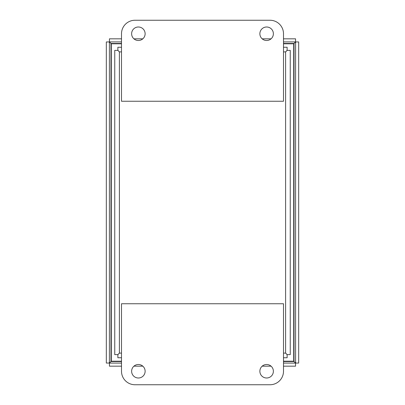 <?xml version="1.0" encoding="UTF-8"?>
<svg xmlns="http://www.w3.org/2000/svg" width="405" height="405" viewBox="0 0 405 405"><rect width="100%" height="100%" fill="white"/><g stroke="black" fill="none" stroke-linecap="round" stroke-linejoin="round"><path stroke-width="0.61" d="M283.5 41.902L295.554 41.902L294.03 43.472L295.594 41.948L294.03 43.472L283.5 43.472M121.5 38.824L109.446 38.824L109.446 41.902L110.97 43.472L109.446 41.902L121.5 41.902M283.5 361.528L294.03 361.528L295.594 363.052L298.672 363.052L298.672 41.948L295.594 41.948L295.594 363.052L294.03 361.528L295.554 363.098L294.03 361.528L294.03 43.472L295.554 41.902L295.554 38.824L283.5 38.824M121.5 363.098L109.446 363.098L110.97 361.528L109.406 363.052L110.97 361.528L121.5 361.528M121.5 43.472L110.97 43.472L109.406 41.948L106.328 41.948L106.328 363.052L109.406 363.052L109.406 41.948L110.97 43.472L110.97 361.528L109.446 363.098L109.446 366.176L121.5 366.176M283.5 363.098L295.554 363.098L295.554 366.176L283.5 366.176M271.077 38.824L262.177 38.824M142.823 38.824L133.923 38.824M133.923 366.176L142.823 366.176M262.177 366.176L271.077 366.176M259.873 33.752A6.748 6.748 0 0 1 266.627 26.998A6.748 6.748 0 0 1 273.375 33.752A6.748 6.748 0 0 1 266.627 40.5A6.748 6.748 0 0 1 259.873 33.752M131.625 33.752A6.748 6.748 0 0 1 138.373 26.998A6.748 6.748 0 0 1 145.127 33.752A6.748 6.748 0 0 1 138.373 40.5A6.748 6.748 0 0 1 131.625 33.752M269.998 20.25L135.002 20.25A13.502 13.502 0 0 0 121.5 33.752L121.5 101.25L283.5 101.25L283.5 33.752A13.502 13.502 0 0 0 269.998 20.25M145.127 371.248A6.748 6.748 0 0 1 138.373 378.002A6.748 6.748 0 0 1 131.625 371.248A6.748 6.748 0 0 1 138.373 364.5A6.748 6.748 0 0 1 145.127 371.248M273.375 371.248A6.748 6.748 0 0 1 266.627 378.002A6.748 6.748 0 0 1 259.873 371.248A6.748 6.748 0 0 1 266.627 364.5A6.748 6.748 0 0 1 273.375 371.248M135.002 384.75L269.998 384.75A13.502 13.502 0 0 0 283.5 371.248L283.5 303.75L121.5 303.75L121.5 371.248A13.502 13.502 0 0 0 135.002 384.75M121.5 353.104L119.394 353.104L117.83 354.628L114.752 354.628L114.752 50.372L117.83 50.372L119.394 51.896L117.87 50.326L117.87 47.248L121.5 47.248M121.5 51.896L119.394 51.896L119.394 353.104L117.87 354.674L117.87 357.752L121.5 357.752M283.5 357.752L287.13 357.752L287.13 354.674L285.606 353.104L287.17 354.628L290.248 354.628L290.248 50.372L287.17 50.372L285.606 51.896L287.13 50.326L287.13 47.248L283.5 47.248M283.5 361.204L293.706 361.204L293.706 43.796L283.5 43.796M121.5 43.796L111.294 43.796L111.294 361.204L121.5 361.204M283.5 51.896L285.606 51.896L285.606 353.104L283.5 353.104"/></g></svg>
